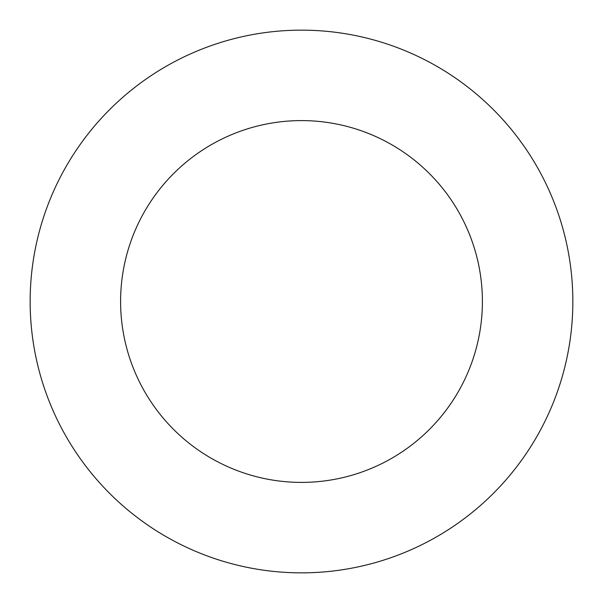 <?xml version="1.0" encoding="UTF-8"?>
<svg xmlns="http://www.w3.org/2000/svg" width="603" height="603" viewBox="0 0 603 603"><rect width="100%" height="100%" fill="white"/><g stroke="black" fill="none" stroke-linecap="round" stroke-linejoin="round"><path stroke-width="0.9" d="M482.4 301.5A180.9 180.9 0 0 0 301.5 120.6A180.9 180.9 0 0 0 120.6 301.5A180.9 180.9 0 0 0 301.5 482.4A180.9 180.9 0 0 0 482.4 301.5M572.85 301.5A271.35 271.35 0 0 0 301.5 30.15A271.35 271.35 0 0 0 30.15 301.5A271.35 271.35 0 0 0 301.5 572.85A271.35 271.35 0 0 0 572.85 301.5"/></g></svg>
